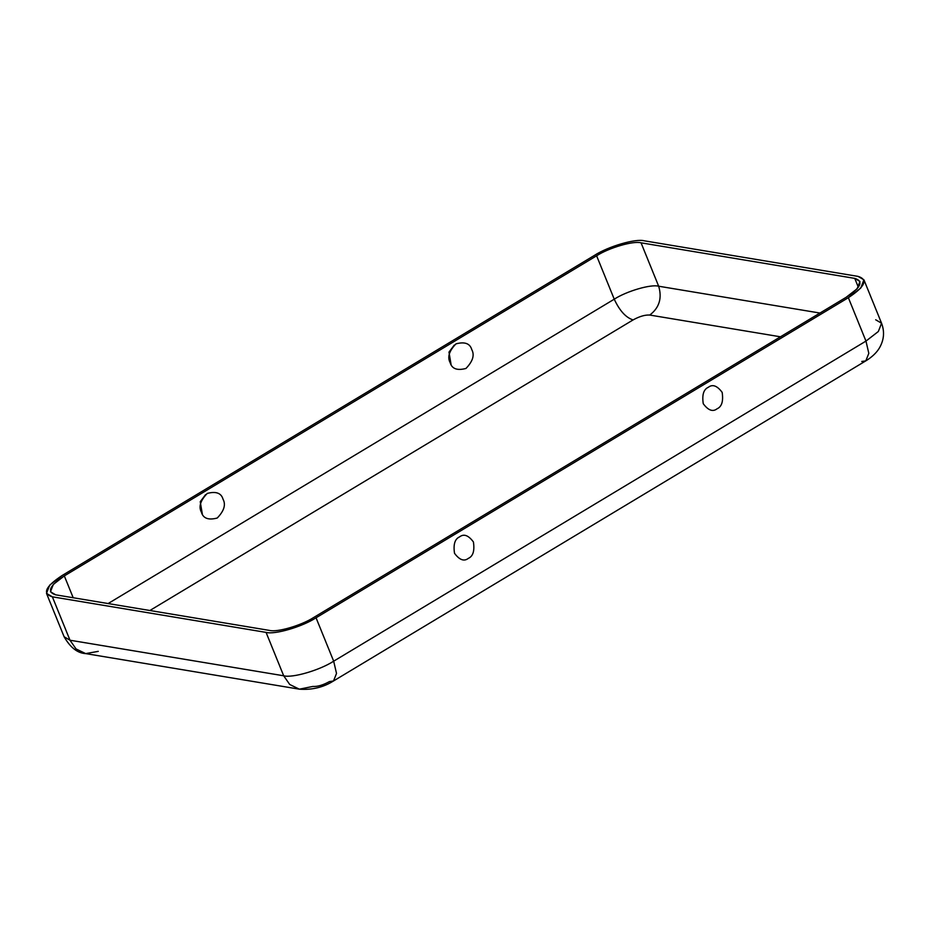 <?xml version="1.0" encoding="UTF-8"?>
<svg xmlns="http://www.w3.org/2000/svg" width="930" height="930" viewBox="0 0 930 930"><rect width="100%" height="100%" fill="white"/><g stroke="black" fill="none" stroke-linecap="round" stroke-linejoin="round"><path stroke-width="1.4" d="M471.777 349.657C470.034 343.472 464.768 341.531 455.979 343.856C449.12 350.947 447.191 357.213 450.155 362.654C451.91 368.838 457.176 370.768 465.965 368.454C472.812 361.363 474.753 355.097 471.777 349.657C474.753 355.097 472.812 361.363 465.965 368.454C457.176 370.768 451.91 368.838 450.155 362.654C447.191 357.213 449.12 350.947 455.979 343.856C464.768 341.531 470.034 343.472 471.777 349.657M201.426 512.232C203.17 518.417 208.436 520.347 217.225 518.033C224.084 510.942 226.013 504.676 223.037 499.236C221.294 493.051 216.027 491.11 207.239 493.435C200.392 500.526 198.45 506.792 201.426 512.232C198.45 506.792 200.392 500.526 207.239 493.435C216.027 491.11 221.294 493.051 223.037 499.236C226.013 504.676 224.084 510.942 217.225 518.033C208.436 520.347 203.17 518.417 201.426 512.232M708.335 387.287C703.615 389.368 701.918 394.843 703.254 403.725C708.242 410.409 712.845 412.095 717.065 408.793C721.785 406.724 723.482 401.249 722.157 392.355C717.158 385.683 712.554 383.997 708.335 387.287C712.554 383.997 717.158 385.683 722.157 392.355C723.482 401.249 721.785 406.724 717.065 408.793C712.845 412.095 708.242 410.409 703.254 403.725C701.918 394.843 703.615 389.368 708.335 387.287M459.594 536.866C454.875 538.947 453.189 544.422 454.514 553.303C459.501 559.988 464.105 561.674 468.325 558.384C473.045 556.303 474.742 550.827 473.417 541.946C468.429 535.262 463.814 533.576 459.594 536.866C463.814 533.576 468.429 535.262 473.417 541.946C474.742 550.827 473.045 556.303 468.325 558.384C464.105 561.674 459.501 559.988 454.514 553.303C453.189 544.422 454.875 538.947 459.594 536.866M329.441 681.585C323.012 685.131 317.456 686.747 312.782 686.456L299.367 689.177L289.73 684.492L283.685 675.785L266.073 632.388C274.699 634.853 302.192 626.82 316.049 617.787L848.358 297.693C865.074 286.649 868.306 279.558 858.065 276.396L644.374 240.824C635.736 238.371 608.255 246.392 594.386 255.425L62.089 575.531C45.361 586.563 42.129 593.666 52.371 596.827L266.073 632.388L52.371 596.827L69.994 640.224L283.685 675.785L69.994 640.224L76.039 648.931L85.676 653.604L76.039 648.931L69.994 640.224L52.371 596.827L46.5 593.387L49.72 585.11L62.089 575.531L594.386 255.425C608.255 246.392 635.736 238.371 644.374 240.824L858.065 276.396L863.935 279.837L860.715 288.114L848.358 297.693L316.049 617.787C302.192 626.82 274.699 634.853 266.073 632.388L283.685 675.785C292.322 678.237 319.804 670.216 333.672 661.184L316.049 617.787L333.672 661.184C319.804 670.216 292.322 678.237 283.685 675.785L289.73 684.492L299.367 689.177C311.992 690.095 323.373 687.363 333.498 680.981L336.521 673.448L333.672 661.184L865.97 341.089L848.358 297.693L865.97 341.089L333.672 661.184L336.521 673.448L333.498 680.981L329.441 681.585M780.456 336.8L649.756 315.049C645.071 314.759 639.514 316.386 633.086 319.92L149.869 610.51L633.086 319.92C625.855 317.595 619.578 310.69 614.242 299.193L596.618 255.797C608.952 247.775 633.388 240.638 641.049 242.823L854.751 278.384C863.854 281.197 860.982 287.51 846.114 297.321L313.817 617.415C301.494 625.448 277.059 632.586 269.386 630.4L55.695 594.828C46.581 592.026 49.464 585.714 64.321 575.903L596.618 255.797L64.321 575.903L53.336 584.412L50.464 591.771L55.695 594.828L269.386 630.4C277.059 632.586 301.494 625.448 313.817 617.415L846.114 297.321L857.111 288.812L859.971 281.441L854.751 278.384L641.049 242.823L658.673 286.219L819.946 313.05L658.673 286.219C662.241 298.228 659.265 307.842 649.756 315.049L780.456 336.8M333.498 680.981L865.795 360.875L868.818 353.342L865.97 341.089L878.338 331.51L881.559 323.222L878.338 331.51L865.97 341.089L868.818 353.342L865.795 360.875L861.738 361.491M858.355 287.277L854.751 278.384L858.355 287.277M875.688 319.781L881.559 323.222C884.697 331.58 884.07 339.683 879.664 347.541C877.164 351.912 873.247 355.911 867.911 359.538L865.795 360.875M73.191 597.746L64.321 575.903L73.191 597.746M108.113 603.558L614.242 299.193L108.113 603.558M46.5 593.387L64.124 636.771L69.994 640.224L64.124 636.771C70.343 647.571 77.527 653.186 85.676 653.604L299.367 689.177M98.266 651.36L85.676 653.604M205.553 494.655L200.241 501.7L202.322 514.046M454.282 345.077L448.981 352.121L451.062 364.467M641.049 242.823C633.388 240.638 608.952 247.775 596.618 255.797L614.242 299.193C626.564 291.16 651 284.022 658.673 286.219L641.049 242.823M658.673 286.219C651 284.022 626.564 291.16 614.242 299.193C619.578 310.69 625.855 317.595 633.086 319.92C639.514 316.386 645.071 314.759 649.756 315.049C659.265 307.842 662.241 298.228 658.673 286.219M863.935 279.837L881.559 323.222"/></g></svg>
